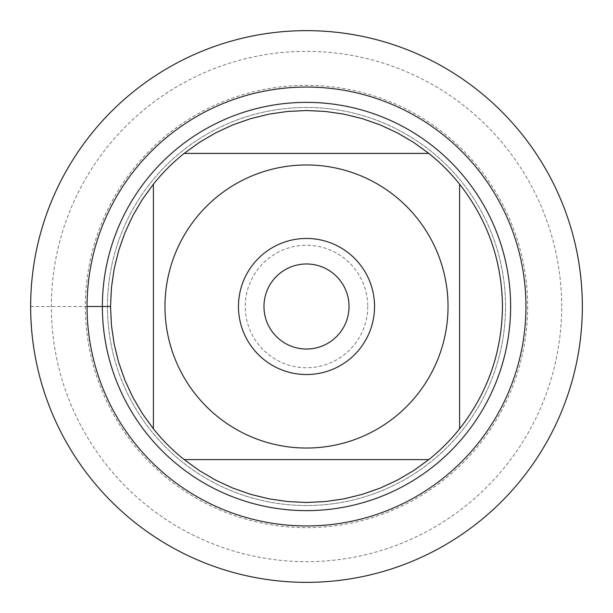 <?xml version="1.0" encoding="UTF-8"?>
<svg xmlns="http://www.w3.org/2000/svg" width="613" height="613" viewBox="0 0 613 613"><rect width="100%" height="100%" fill="white"/><g stroke="black" fill="none" stroke-linecap="round" stroke-linejoin="round"><path stroke-width="0.46" stroke-dasharray="3.06 2.3" d="M263.973 306.5A42.527 42.527 0 0 1 327.763 269.666A42.527 42.527 0 0 1 327.763 343.334A42.527 42.527 0 0 1 263.973 306.5A42.527 42.527 0 0 0 327.763 343.334A42.527 42.527 0 0 0 327.763 269.666A42.527 42.527 0 0 0 263.973 306.5A42.527 42.527 0 0 0 306.5 349.027A42.527 42.527 0 0 0 349.027 306.5A42.527 42.527 0 0 0 306.5 263.973A42.527 42.527 0 0 0 263.973 306.5M107.474 306.5A199.026 199.026 0 0 1 406.013 134.132A199.026 199.026 0 0 1 406.013 478.868A199.026 199.026 0 0 1 107.474 306.5A199.026 199.026 0 0 0 406.013 478.868A199.026 199.026 0 0 0 406.013 134.132A199.026 199.026 0 0 0 107.474 306.5A199.026 199.026 0 0 0 406.013 478.868A199.026 199.026 0 0 0 406.013 134.132A199.026 199.026 0 0 0 107.474 306.5M102.371 306.5A204.129 204.129 0 0 0 306.5 510.629A204.129 204.129 0 0 0 510.629 306.5A204.129 204.129 0 0 0 306.5 102.371A204.129 204.129 0 0 0 102.371 306.5M184.176 153.403L428.824 153.403A195.968 195.968 0 0 0 184.176 153.403M153.403 428.824L153.403 184.176A195.968 195.968 0 0 0 153.403 428.824M428.824 459.597L184.176 459.597A195.968 195.968 0 0 0 428.824 459.597M459.597 184.176L459.597 428.824A195.968 195.968 0 0 0 459.597 184.176M374.543 306.5A68.043 68.043 0 0 1 272.478 365.425A68.043 68.043 0 0 1 272.478 247.575A68.043 68.043 0 0 1 374.543 306.5M367.739 306.5A61.239 61.239 0 0 1 306.5 367.739A61.239 61.239 0 0 1 245.261 306.5A61.239 61.239 0 0 1 306.5 245.261A61.239 61.239 0 0 1 367.739 306.5M527.647 306.5A221.147 221.147 0 0 1 195.93 498.017A221.147 221.147 0 0 1 195.93 114.983A221.147 221.147 0 0 1 527.647 306.5M582.35 306.5A275.85 275.85 0 0 1 168.575 545.394A275.85 275.85 0 0 1 168.575 67.606A275.85 275.85 0 0 1 582.35 306.5M561.669 306.5A255.169 255.169 0 0 0 178.919 85.521A255.169 255.169 0 0 0 178.919 527.479A255.169 255.169 0 0 0 561.669 306.5M30.65 306.5L87.054 306.5"/><path stroke-width="0.92" d="M263.973 306.5A42.527 42.527 0 0 0 306.5 349.027A42.527 42.527 0 0 0 349.027 306.5A42.527 42.527 0 0 0 306.5 263.973A42.527 42.527 0 0 0 263.973 306.5M30.65 306.5A275.85 275.85 0 0 1 444.425 67.606A275.85 275.85 0 0 1 444.425 545.394A275.85 275.85 0 0 1 30.65 306.5M102.371 306.5A204.129 204.129 0 0 1 408.565 129.718A204.129 204.129 0 0 1 408.565 483.282A204.129 204.129 0 0 1 102.371 306.5M374.543 306.5A68.043 68.043 0 0 0 272.478 247.575A68.043 68.043 0 0 0 272.478 365.425A68.043 68.043 0 0 0 374.543 306.5M448.034 306.5A141.534 141.534 0 0 0 259.69 172.935A141.534 141.534 0 0 0 195.93 394.849A141.534 141.534 0 0 0 448.034 306.5M428.824 153.403L413.537 142.346L397.255 132.814L380.137 124.891L362.337 118.654L344.016 114.156L325.342 111.443L306.5 110.532L287.658 111.443L268.984 114.156L250.663 118.654L232.863 124.891L215.745 132.814L199.463 142.346L184.176 153.403A195.968 195.968 0 0 0 153.403 184.176L142.346 199.463L132.814 215.745L124.891 232.863L118.654 250.663L114.156 268.984L111.443 287.658L110.532 306.5L111.443 325.342L114.156 344.016L118.654 362.337L124.891 380.137L132.814 397.255L142.346 413.537L153.403 428.824A195.968 195.968 0 0 0 184.176 459.597L199.463 470.654L215.745 480.186L232.863 488.109L250.663 494.346L268.984 498.844L287.658 501.557L306.5 502.468L325.342 501.557L344.016 498.844L362.337 494.346L380.137 488.109L397.255 480.186L413.537 470.654L428.824 459.597A195.968 195.968 0 0 0 459.597 428.824L459.597 184.176A195.968 195.968 0 0 0 428.824 153.403L184.176 153.403A195.968 195.968 0 0 0 153.403 184.176L153.403 428.824A195.968 195.968 0 0 0 184.176 459.597L428.824 459.597A195.968 195.968 0 0 0 459.597 428.824C487.687 392.887 501.97 352.107 502.468 306.5C501.97 260.893 487.687 220.113 459.597 184.176A195.968 195.968 0 0 0 428.824 153.403M582.35 306.5A275.85 275.85 0 0 1 168.575 545.394A275.85 275.85 0 0 1 168.575 67.606A275.85 275.85 0 0 1 582.35 306.5M87.054 306.5A219.446 219.446 0 0 1 416.219 116.455A219.446 219.446 0 0 1 416.219 496.545A219.446 219.446 0 0 1 87.054 306.5L110.532 306.5"/></g></svg>
